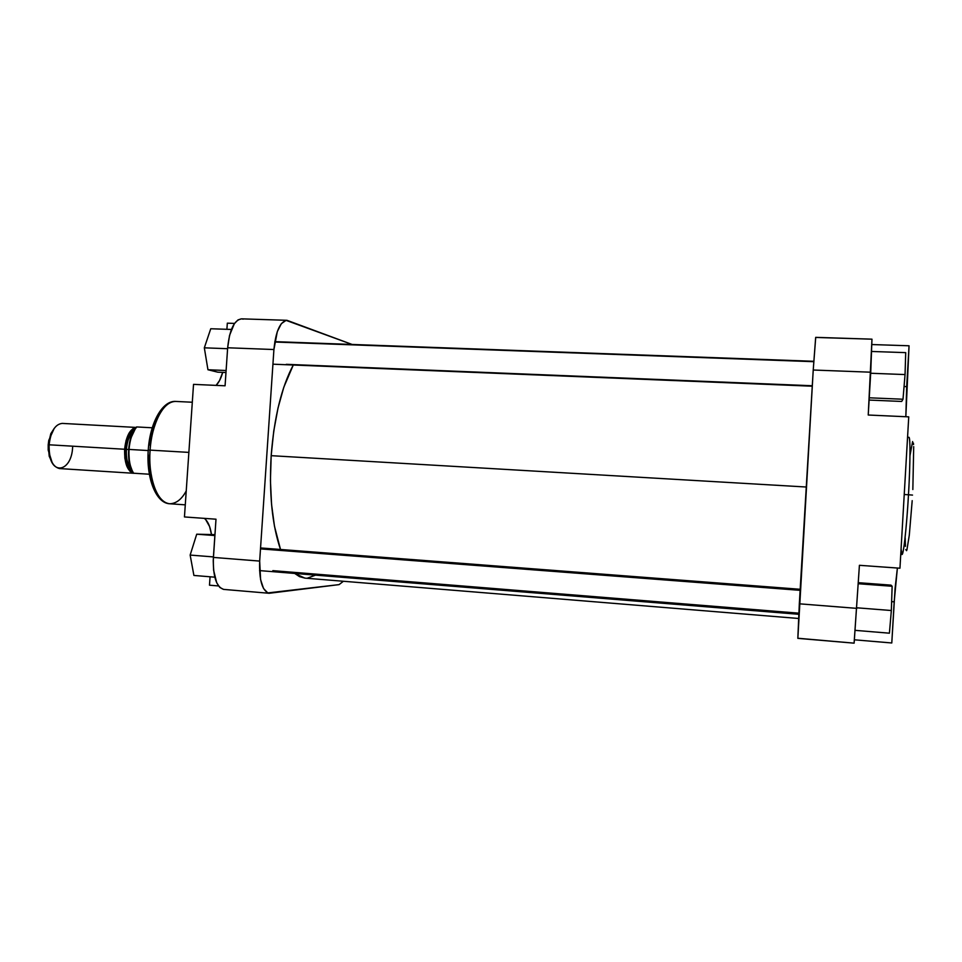 <?xml version="1.0" encoding="UTF-8"?>
<svg xmlns="http://www.w3.org/2000/svg" width="962" height="962" viewBox="0 0 962 962"><rect width="100%" height="100%" fill="white"/><g stroke="black" fill="none" stroke-linecap="round" stroke-linejoin="round"><path stroke-width="1.44" d="M908.91 437.313C910.978 438.155 909.619 477.008 908.477 494.769L912.529 495.093L908.477 494.769C910.341 463.287 910.473 436.604 908.91 437.313L907.551 437.253M904.232 494.516L908.477 494.769L904.232 494.516M797.895 638.251L854.124 643.157L859.415 565.307L899.951 568.217L908.741 416.859L868.229 415.019L871.969 339.165L870.742 372.198L813.227 370.021L797.847 638.359L854.1 643.157L859.415 565.307L899.951 568.217L908.741 416.859L868.229 415.019L870.742 372.198L813.227 370.021L799.326 603.811L856.889 608.369L799.326 603.811L797.835 638.359M871.945 339.177L815.668 337.446L813.227 370.021L815.716 337.349L871.969 339.165M900.757 554.401L901.995 554.485C903.498 555.471 906.637 527.2 908.477 494.769C907.563 512.77 904.196 553.896 901.995 554.485L901.069 548.965M912.842 489.538L913.708 446.633M913.563 444.564L913.383 443.013M912.613 441.534L909.992 455.507M905.206 538.059L905.434 546.332M905.783 549.591L906.577 550.673M906.901 549.975L909.306 535.112L912.192 500.661M905.831 416.726L909.054 345.779L872.053 344.552L909.054 345.779L906.685 386.616L904.064 386.52L906.685 386.616L905.831 416.726M891.786 642.977L895.105 588.191L897.39 568.037L894.179 601.827L891.63 601.635L894.179 601.827L891.786 642.977L854.629 639.826L891.786 642.977M905.711 352.633L905.05 374.567L903.005 399.23L901.683 401.455L869.107 400.06L901.683 401.455L903.005 399.23L869.239 397.799L903.005 399.23L905.05 374.567L870.682 373.256L905.05 374.567L905.711 352.633L871.8 351.467L905.711 352.633M891.004 585.136L892.135 586.267L891.341 610.521L889.405 633.188L855.434 630.375L889.405 633.188L891.341 610.521L856.926 607.804L891.341 610.521L892.135 586.267L858.332 583.742L892.135 586.267L891.004 585.136L858.405 582.695L891.004 585.136M271.176 455.675L806.264 487.012L271.176 455.675L270.43 480.507L271.561 504.401L274.471 526.202L280.507 549.47C272.114 524.759 269.011 493.482 271.176 455.675C274.158 417.388 281.529 387.169 293.278 365.019L283.814 387.217L278.042 407.9L273.749 431.084L271.176 455.675M304.882 578.114L294.721 573.448L299.543 576.647L304.918 578.114L798.508 618.47M307.599 578.078L315.524 575.132M148.256 450.072L150.12 450.12C150.337 434.656 159.476 401.298 175.781 401.431C164.129 400.18 151.768 422.787 150.12 450.12L188.877 452.393L150.12 450.12C147.907 478.234 157.648 503.679 169.733 503.763C153.03 501.936 148.076 465.668 150.12 450.12L148.256 450.072M269.144 593.277L223.761 589.405C216.306 587.145 212.855 576.478 213.396 557.419L259.668 561.087L273.917 349.531L259.668 561.087C259.067 580.314 262.241 591.041 269.192 593.277L339.081 584.619L343.398 581.264L339.081 584.619L267.773 592.929L263.528 588.503L260.594 579.629L259.668 561.087L213.396 557.419L215.993 519.203L213.239 560.69L213.588 570.141L216.715 582.792L219.817 587.445L223.521 589.381M243.158 319.156L241.871 318.867M241.534 318.843L237.987 319.913L234.319 323.737L229.557 335.377L227.657 347.775L225.072 385.798L227.657 347.775L273.917 349.531L277.296 331.637L281.337 323.665L286.087 320.37L352.152 344.468L286.965 320.31C280.122 321.536 275.769 331.277 273.917 349.531L227.657 347.775C229.557 329.689 234.175 320.045 241.522 318.843L286.916 320.31M161.255 410.846L157.491 416.342L152.79 427.272L148.966 445.286M148.292 454.942L148.509 464.49L150.457 477.729L154.136 488.612L157.395 494.071M227.321 323.172L226.9 329.305L227.321 323.172L234.536 323.412L227.321 323.172M222.703 372.378L219.528 380.603L216.101 385.389C218.843 382.599 221.056 378.258 222.703 372.378M193.53 384.367L184.451 516.943L193.53 384.367L225.072 385.798L193.53 384.367M205.688 519.6L209.584 526.539L211.46 534.379C210.209 526.418 207.816 521.079 204.281 518.374M210.065 576.779L209.488 585.197L210.065 576.779M215.993 519.203L184.451 516.943L215.993 519.203M218.53 585.954L209.488 585.197L218.53 585.954M186.231 490.921C181.71 499.326 176.214 503.607 169.733 503.763L185.281 504.846M204.329 347.823L210.75 328.751L231.421 329.461L210.75 328.751L204.329 347.823L227.597 348.713L204.329 347.823L207.948 369.745L226.118 370.514L207.948 369.745L204.329 347.823M217.785 372.174L207.948 369.745L217.785 372.174L225.974 372.522L217.785 372.174M190.151 555.074L196.717 534.199L214.947 534.644L196.717 534.199L214.887 535.557L196.717 534.199L190.151 555.074L213.432 556.914L190.151 555.074L193.903 575.444L214.791 577.176L193.903 575.444L190.151 555.074M72.631 447.162C71.633 472.053 50.469 476.286 49.122 450.829L49.122 444.793L48.196 444.793L48.196 450.144L52.176 462.638L49.206 456.241L48.196 444.793L50.794 433.718L54.197 428.427L48.773 440.355L48.196 444.793L49.122 444.793C48.918 458.814 52.381 466.738 59.512 468.566L134.019 473.304C127.477 471.5 124.351 463.48 124.615 449.254L49.122 444.793L124.615 449.254C126.082 436.243 129.906 428.98 136.075 427.477L132.888 428.691L128.992 433.225L126.082 440.452L124.615 449.254L124.844 458.225L126.719 465.969L129.93 471.248L134.019 473.304M126.419 449.398L125.228 449.314C125.3 440.716 128.511 433.934 134.872 428.968L131.121 431.673L127.838 437.337L125.228 449.314L126.419 449.398C126.01 458.621 127.645 465.295 131.313 469.432C127.128 462.95 125.505 456.277 126.419 449.398L128.583 449.531L126.419 449.398C126.467 442.736 128.848 436.604 133.586 431C129.617 434.475 127.237 440.608 126.419 449.398M152.261 427.789L136.857 426.948C132.516 431.842 129.906 439.333 129.04 449.422L148.22 450.553L129.04 449.422C128.511 459.547 130.05 467.484 133.646 473.232L149.375 474.23L133.646 473.232C130.05 467.484 128.511 459.547 129.04 449.422C129.906 439.333 132.516 431.842 136.857 426.948L152.261 427.789M136.111 427.429L62.181 423.4C55.135 424.254 50.782 431.385 49.122 444.793L49.771 439.79L48.773 440.355M132.359 471.596L130.255 470.081L127.212 465.091L125.445 457.792L125.228 449.314C124.074 458.152 126.455 465.584 132.359 471.596M132.395 471.272L129.521 463.215L128.655 449.422L130.411 439.093L135.353 428.679M136.039 427.874C128.992 435.004 126.214 456.108 130.832 467.845M274.759 342.015L813.744 361.688L274.759 342.015M812.289 385.75L286.279 364.321M260.486 548.893L800.119 590.331L260.486 548.893M798.785 613.167L272.835 570.646M169.733 503.763C155.76 503.27 146.104 477.621 148.256 450.036C149.892 423.22 162.253 400.336 175.781 401.431L192.304 402.236M49.122 450.829L48.196 450.144M136.58 426.936C127.561 435.281 125.637 463.131 133.369 473.208M274.819 341.642L813.768 361.291M272.931 364.189L812.265 386.207M260.546 547.943L800.192 589.285M259.56 570.598L798.725 614.285"/></g></svg>
